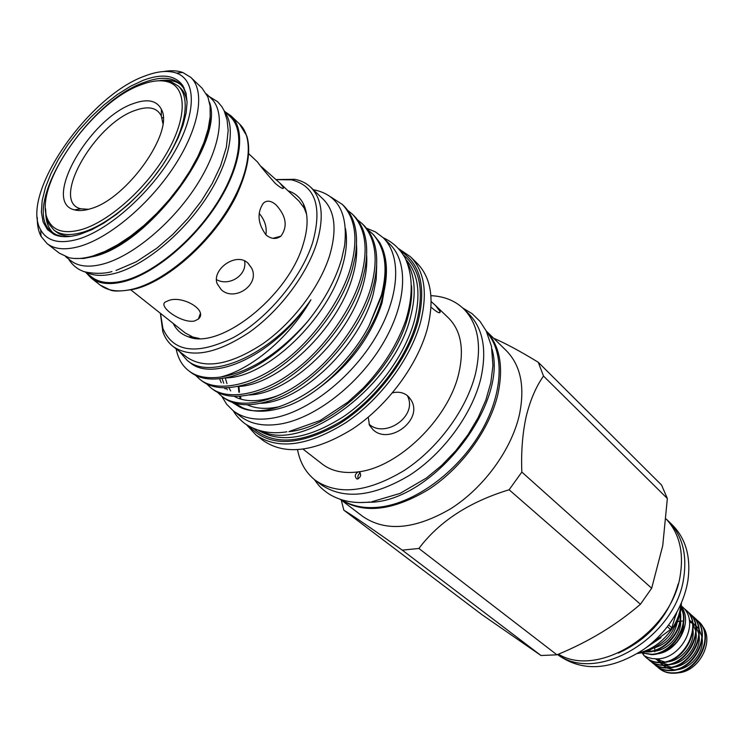 <?xml version="1.0" encoding="UTF-8"?>
<svg xmlns="http://www.w3.org/2000/svg" width="744" height="744" viewBox="0 0 744 744"><rect width="100%" height="100%" fill="white"/><g stroke="black" fill="none" stroke-linecap="round" stroke-linejoin="round"><path stroke-width="1.12" d="M156.259 80.947L162.183 80.473L168.6 81.115L171.473 81.933L178.374 86.109C190.985 97.762 185.963 129.093 164.684 161.997C143.48 194.9 108.968 224.335 83.049 232.175C70.317 235.941 60.59 235.216 53.875 229.998L48.751 223.777L47.532 221.042L45.97 214.793L45.589 208.85M53.875 229.998L56.07 231.737C59.901 234.76 64.858 236.294 70.94 236.332M141.388 84.677C90.954 102.058 29.965 190.455 48.648 221.219C54.34 231.43 65.537 234.146 82.231 229.366C109.647 221.07 146.661 187.925 166.74 153.115C186.967 118.287 186.995 88.369 168.935 82.193C161.541 79.692 152.362 80.51 141.388 84.677M133.706 103.463C147.619 98.506 156.863 100.496 161.42 109.442C174.422 131.679 126.833 199.02 90.675 208.692C84.342 210.692 78.957 211.082 74.53 209.864C41.097 202.554 89.429 117.84 133.706 103.463M88.629 209.297L80.957 208.804C49.774 202.136 94.479 123.42 135.622 110.261C148.521 105.722 157.077 107.62 161.29 115.962L162.89 123.476M144.95 75.981C157.495 71.164 167.995 70.206 176.44 73.107C196.686 80.11 196.686 113.832 173.761 153.227C151.013 192.594 109.08 229.989 78.232 239.14C59.604 244.367 47.105 241.307 40.725 229.952C19.595 195.216 88.043 95.883 144.95 75.981M163.708 71.517C171.018 70.252 177.379 70.578 182.792 72.484L190.836 77.404C205.325 90.945 199.559 127.205 174.849 165.345C150.232 203.465 110.159 237.401 80.278 246.199C65.816 250.356 54.74 249.491 47.058 243.586L41.032 236.332C38.363 231.245 37.126 224.995 37.33 217.583M190.836 77.404L202.098 88.183L207.911 97.008L210.087 105.974L210.189 116.669L208.19 128.842L204.079 142.188L197.951 156.361L189.943 170.953L180.262 185.563L169.176 199.773L157.012 213.156L144.113 225.339L130.851 235.978L117.617 244.776L104.774 251.518L92.684 256.057C83.505 258.689 75.581 259.228 68.913 257.657L59.343 253.183L47.058 243.586M89.308 256.95L94.804 255.583C142.495 243.976 209.975 162.89 210.143 117.292M45.765 213.017C45.905 221.814 48.416 228.492 53.28 233.077M55.233 234.639L56.377 235.383M62.961 236.638L56.302 234.76L52.145 232.249C18.721 208.897 85.979 102.179 144.178 82.407C160.155 76.4 172.208 76.958 180.346 84.081L183.433 87.829L186.251 94.144M80.231 234.248C69.573 237.438 60.878 237.531 54.154 234.518L47.411 229.552L43.124 222.01L41.385 212.217L42.185 200.564L45.44 187.497L50.992 173.464L58.618 158.928L68.057 144.364L79.004 130.228L91.094 116.948L103.974 104.951L117.217 94.628L130.433 86.313L143.173 80.315C162.006 73.284 175.249 75.088 182.885 85.727L185.991 93.056L187.097 102.207L186.13 112.986L183.08 125.076L178.002 138.152L171.018 151.823L162.322 165.68L152.167 179.285L140.876 192.212L128.796 204.061L116.306 214.458L103.797 223.107L91.651 229.766L80.231 234.248M683.587 623.007C682.955 636.892 675.803 646.545 662.141 651.967L662.374 651.902M683.364 627.638L683.578 623.1M681.132 607.56C691.25 624.672 672.483 654.478 651.763 654.646L641.3 652.786M641.551 652.73L651.326 654.283C671.646 654.069 690.395 625.304 681.086 607.95M680.379 612.34C683.569 630.354 665.796 651.363 648.517 651.93L644.695 651.856M645.541 651.586L648.08 651.567C664.792 650.954 682.229 631.275 680.128 613.456M676.733 620.301C674.092 630.959 667.973 639.226 658.366 645.085M656.552 653.92C677.672 652.386 693.594 621.398 681.216 606.676M685.661 609.801L685.866 609.987C703.898 624.058 685.745 662.727 661.397 662.69C655.836 662.988 650.981 661.49 646.843 658.207L646.629 658.031M644.248 655.743L646.406 657.854C650.554 661.137 655.408 662.625 660.97 662.337C685.317 662.365 703.489 623.686 685.457 609.615L683.848 608.304M697.881 620.84L698.086 621.026C716.072 635.078 698.197 673.366 673.98 673.208C668.456 673.469 663.62 671.962 659.482 668.679L659.268 668.512M657.752 667.145L659.063 668.335C663.202 671.618 668.038 673.125 673.562 672.864C697.788 673.013 715.672 634.716 697.677 620.654L696.319 619.529M696.096 619.361L694.608 618.357M694.85 618.106L695.054 618.292C713.059 632.354 695.11 670.725 670.865 670.604C665.331 670.874 660.486 669.368 656.348 666.085L656.134 665.908M654.608 664.541L655.92 665.741C660.067 669.014 664.904 670.521 670.446 670.251C694.701 670.372 712.65 631.981 694.654 617.92L693.278 616.785M691.808 615.353L692.013 615.539C710.027 629.601 692.004 668.075 667.721 667.982C662.179 668.261 657.343 666.754 653.195 663.471L652.981 663.295M651.456 661.918L652.767 663.127C656.915 666.401 661.76 667.907 667.303 667.628C691.585 667.721 709.618 629.229 691.604 615.167L690.227 614.023M688.739 612.591L688.944 612.777C706.967 626.839 688.879 665.406 664.569 665.341C659.017 665.629 654.171 664.132 650.024 660.849L649.81 660.672M648.275 659.286L649.596 660.495C653.744 663.778 658.598 665.276 664.141 664.987C688.46 665.043 706.558 626.467 688.535 612.405L687.149 611.252M642.416 653.26L643.235 654.478M677.133 672.864C698.811 672.734 715.654 640.268 701.862 625.537M265.887 234.844C267.087 227.283 264.855 220.131 259.2 213.407M84.974 271.783L91.651 277.001C99.519 283.055 110.624 284.217 124.955 280.488C154.52 272.602 193.44 240.219 216.867 203.27C240.386 166.312 245.139 130.6 230.324 116.734L224.195 110.875M85.82 272.025C93.446 276.098 103.416 276.48 115.739 273.16C144.327 265.338 181.862 234.667 205.67 198.936C229.533 163.206 236.583 127.531 224.548 111.684M65.649 256.68L70.838 260.735C78.594 266.696 89.633 267.719 103.974 263.794C133.548 255.518 172.813 222.568 196.676 185.247C220.633 147.926 225.832 112.13 211.231 98.478L206.469 93.93M74.27 258.456L83.765 258.466L94.525 256.28C149.767 243.26 224.846 141.63 209.464 102.198M225.116 111.758L231.105 115.943C246.078 129.958 241.27 166.052 217.49 203.4C193.812 240.749 154.464 273.467 124.601 281.418C110.131 285.175 98.924 284.003 90.982 277.893L85.979 272.564M194.584 320.99L198.397 319.046C208.394 310.248 182.661 295.377 169.009 300.399L165.605 301.859C157.17 306.119 181.741 323.854 194.584 320.99M199.308 338.464L192.873 337.06L185.154 332.921L130.981 289.974M248.812 153.785L257.563 162.053C260.632 166.479 266.529 173.575 275.243 183.35C280.944 188.195 283.706 189.581 283.52 187.516L279.67 182.894L261.032 166.386M266.045 234.992C271.253 239.14 276.201 239.531 280.897 236.155C287.854 226.567 286.291 216.206 276.219 205.065C271.216 200.582 266.901 199.987 263.264 203.27C256.829 212.979 257.759 223.553 266.045 234.992M216.467 279.586C228.854 286.803 247.51 275.41 244.571 260.893M221.303 289.751C234.286 302.064 260.158 284.98 251.723 268.305L247.892 263.051C236.257 251.723 211.724 269.402 217.09 283.576L221.303 289.751M676.947 611.986L675.859 615.297M660.998 637.627L645.959 647.792M666.131 518.968C678.965 532.769 683.736 551.099 680.453 573.95C673.134 631.563 598.929 678.919 558.419 654.19M651.679 588.244L662.746 545.64L667.349 498.499L661.574 485.06L538.265 362.272L543.511 376.046C535.95 386.741 530.146 400.356 526.101 416.891C522.455 433.892 521.033 452.278 521.842 472.068L509.119 489.766L640.435 604.249L651.679 588.244L521.842 472.068M486.213 330.968L506.273 350.629C520.809 365.434 525.162 386.899 519.34 415.022C511.333 449.925 483.767 487.748 450.799 508.682C415.031 529.477 385.699 532.072 362.784 516.466L340.454 499.447M493.607 338.213C505.846 343.514 520.735 351.54 538.265 362.272M666.512 519.368L668.214 520.939C681.95 534.759 687.149 553.48 683.829 577.102C676.361 637.245 596.855 684.331 557.749 654.478M557.591 654.543L558.976 655.604C583.482 672.334 612.014 670.074 644.564 648.824C658.542 638.547 669.6 625.76 677.765 610.452C682.843 600.734 686.201 590.866 687.856 580.85C691.139 557.284 685.903 538.591 672.176 524.78L668.214 520.939M340.51 499.466C363.574 514.206 392.99 510.849 428.758 489.366C461.754 467.827 489.44 429.725 497.783 394.776C503.809 367.062 499.968 345.811 486.241 331.024M491.989 349.113C508.031 403.332 435.612 497.643 373.646 502.135L359.222 502.544M486.874 332.317C505.185 353.419 503.149 395.138 479.713 433.975C456.351 472.803 414.575 502.991 379.979 507.073C364.932 508.784 352.238 506.394 341.877 499.903M297.563 449.795C300.065 462.815 305.989 472.979 315.335 480.299L321.055 484.66C343.765 500.061 373.349 496.88 409.814 475.118C443.471 453.254 472.022 414.334 480.754 378.798C487.153 350.192 483.172 328.56 468.804 313.903L463.661 308.872C455.077 300.669 444.159 296.27 430.916 295.666M315.335 480.299C338.009 495.671 367.629 492.407 404.187 470.506C437.937 448.52 466.627 409.451 475.463 373.832C481.945 345.16 478.011 323.501 463.661 308.872M360.226 472.812C357.948 474.849 357.306 476.848 358.292 478.801M303.18 449.237L322.236 464.051C331.536 471.185 343.533 473.788 358.236 471.873L359.101 471.938C361.528 474.495 361.045 476.839 357.65 478.987L356.813 478.922C354.395 476.383 354.869 474.03 358.236 471.873C398.226 467.474 448.214 419.058 458.657 373.925C464.396 349.206 461.029 330.578 448.567 318.032L435.296 305.263L440.188 311.652C440.15 313.912 437.314 312.582 431.697 307.691M431.176 301.562L435.296 305.273M392.507 392.841C398.533 391.465 403.611 392.497 407.74 395.929L410.716 399.491C424.294 419.17 389.651 445.544 373.107 429.8L369.47 425.27L368.252 417.189M368.996 424.043C384.592 438.979 418.305 416.259 407.414 395.808M256.103 435.147L263.469 440.764C285.808 455.821 315.67 451.775 353.065 428.646C387.643 405.471 417.57 365.034 427.363 328.681C434.598 299.432 431.167 277.614 417.077 263.227L410.465 256.745C424.517 271.095 427.865 292.931 420.518 322.264C410.586 358.71 380.482 399.342 345.793 422.685C308.276 446 278.386 450.157 256.103 435.147L246.58 424.796M398.84 248.803L410.465 256.745M249.379 426.489C268.631 447.051 298.121 446.456 337.85 424.722C374.53 402.569 407.638 359.854 418.054 321.575C426.284 287.463 420.574 264.055 400.923 251.342M288.895 431.669C333.972 427.512 394.553 369.582 407.898 316.879C411.004 305.654 412.223 295.303 411.572 285.817M407.349 262.892C415.319 276.777 416.333 294.996 410.372 317.567C393.892 385.662 303.608 452.808 261.748 431.185M366.513 228.222L375.478 231.933L383.058 237.615C401.983 255.703 399.798 297.098 375.283 337.841C350.87 378.575 307.495 412.148 272.918 418.072C256.466 420.797 243.232 418.361 233.225 410.781L226.669 404.28L221.758 396.208M383.058 237.615L389.865 244.246C408.856 262.399 406.819 303.719 382.472 344.295C358.245 384.862 315.028 418.202 280.479 423.996C264.046 426.647 250.812 424.173 240.777 416.566L233.225 410.781M240.275 398.923L239.614 396.273M238.871 392.209L238.312 386.443M238.908 386.387L239.438 392.237M240.126 396.245L240.814 399.091M160.472 313.354L162.917 328.532C173.399 352.442 196.983 355.399 233.681 337.404C267.645 318.599 301.385 277.996 312.694 242.395C322.422 206.711 315.382 185.861 291.564 179.853L276.005 179.639M275.912 179.555L294.736 179.313C301.115 180.541 306.472 183.21 310.806 187.33C322.347 199.001 324.282 217.722 316.609 243.493C306.509 275.159 279.279 311.141 249.026 332.494C216.383 353.967 191.069 358.636 173.082 346.499C168.386 342.807 164.973 337.888 162.834 331.75L160.369 313.271M345.514 228.706C347.429 239.838 346.462 252.095 342.603 265.487C328.439 318.804 266.492 377.831 225.572 377.896M304.166 207.632L304.938 207.492M356.543 244.925C357.185 254.402 356.004 264.464 352.982 275.113C339.208 327.769 278.451 385.959 237.494 386.499M366.68 255.452C367.22 264.65 366.067 274.359 363.212 284.589C349.829 336.604 290.234 393.967 249.259 394.962M376.669 265.85L376.166 279.558L373.293 293.936C360.291 345.3 301.85 401.862 260.893 403.313M310.908 299.795C275.745 354.302 213.203 383.058 190.064 362.598L187.079 360.282C211.324 382.025 275.02 352.675 310.908 299.795C288.486 339.19 249.668 370.094 220.345 377.106C249.575 372.446 278.544 354.051 307.263 321.938C283.278 350.238 258.149 368.373 231.895 376.362C213.788 381.049 199.969 379.617 190.427 372.065L188.66 370.698C196.23 376.706 206.795 378.845 220.345 377.106M179.304 351.345L187.079 360.282M280.609 394.478L276.201 396.199C258.707 402.141 244.692 402.188 234.146 396.329M225.209 388.907L224.363 387.819M221.266 382.779L219.582 378.817M227.329 389.81L226.027 387.819M223.721 383.234L222.093 378.501M288.04 190.799C294.903 192.984 300.009 197.309 303.357 203.763C308.453 214.142 308.323 227.878 302.975 244.971C287.9 296.623 219.415 350.387 188.279 336.772C181.406 334.382 176.393 329.955 173.24 323.482M173.082 346.499L186.874 357.232C204.972 369.47 230.268 365.006 262.744 343.83C292.829 322.757 319.781 287.072 329.639 255.555C337.116 229.896 335.033 211.184 323.408 199.429L310.806 187.33M307.263 321.938C323.984 301.236 335.451 280.228 341.663 258.931L344.546 246.004C348.285 213.398 338.009 194.658 313.736 189.794L313.429 189.85M234.648 403.071L242.665 407.814C254.857 412.929 269.839 412.297 287.621 405.917C327.36 391.298 371.265 341.329 382.676 296.893L383.141 295.154C387.754 276.684 387.512 261.014 382.397 248.143M242.665 407.814L239.987 407.173C271.727 423.476 339.404 383.067 369.136 325.649L381.932 295.461C388.07 273.281 387.252 255.536 379.487 242.219L373.404 234.574L367.49 229.45M239.987 407.173L231.728 402.086M342.305 204.423L343.895 205.958C355.223 217.434 358.933 234.639 355.037 257.573L352.563 268.082C339.748 316.591 287.398 373.237 245.492 384.434C226.278 389.856 211.612 388.582 201.512 380.603L199.764 379.263C215.286 392.321 249.5 386.787 280.646 363.76C311.513 342.073 341.998 299.906 350.917 266.557C358.31 238.954 355.446 218.243 342.305 204.423L330.689 196.89M369.136 325.649L381.458 295.015C388.396 267.728 385.206 247.092 371.879 233.095M362.161 223.674L363.704 225.172C376.148 237.996 379.654 257.061 374.232 282.367L373.023 287.147C361.37 333.014 313.029 387.01 272.518 399.947C250.979 407.08 234.555 406.205 223.228 397.333L221.526 396.031C237.243 409.219 271.411 404.113 302.287 381.57C332.894 360.347 362.877 318.757 371.423 285.659C378.51 258.28 375.422 237.615 362.161 223.674L357.697 219.982M352.303 214.114L353.874 215.63C365.741 227.757 369.368 245.883 364.746 269.988L362.867 277.689C350.638 324.886 300.288 380.203 259.033 392.293C238.675 398.533 223.144 397.445 212.44 389.028L210.729 387.708C226.343 400.83 260.539 395.51 291.546 372.735C322.282 351.28 352.507 309.402 361.24 276.182C368.485 248.682 365.509 227.999 352.303 214.114L347.764 210.385M217.304 392.125L221.526 396.031M206.451 383.727L210.729 387.708M195.44 375.218L199.764 379.263M317.614 388.973C349.522 365.695 371.005 336.958 382.063 302.752L385.764 281.53M247.194 404.81C256.317 408.884 267.347 409.433 280.293 406.447M225.255 377.961L226.985 383.616M228.817 387.689L230.696 390.907M235.16 396.366L236.239 397.389M176.133 348.871C178.048 358.469 182.224 365.75 188.66 370.698M279.67 182.894L299.097 201.224L304.305 208.264L306.621 214.439M678.212 583.91C668.809 616.097 648.861 639.152 618.366 653.083M543.511 376.046L667.349 498.499M540.981 655.511L556.949 654.813L418.891 548.467L402.262 550.132L540.981 655.511L481.824 614.572L343.83 510.161L341.273 500.07M402.262 550.132C372.381 528.975 352.898 515.657 343.83 510.161M509.119 489.766C469.315 501.875 439.239 521.442 418.891 548.467M556.949 654.813C588.523 641.886 616.348 625.034 640.435 604.249M680.825 604.128C679.728 625.676 659.909 648.582 638.743 652.767M668.633 624.96L671.823 627.75L676.361 613.037M671.823 627.75L670.577 629.526L667.322 626.69M649.493 645.02L670.577 629.526M162.034 118.008L163.141 117.375M163.15 117.561L162.08 118.175M648.061 650.665L651.307 651.167M653.288 651.205C667.424 651.158 682.629 634.214 680.555 618.943M680.23 616.804L679.756 614.925M653.502 648.098C666.466 644.462 674.399 635.757 677.3 621.975M658.914 658.747L660.672 662.346M660.904 662.709L662.82 665.024M663.192 665.378L666.336 667.656M666.996 668.01L674.25 669.777M676.343 669.749C689.865 669.107 703.657 653.688 702.252 639.152M701.983 636.901L699.09 629.35M698.635 628.68L695.863 625.611M695.454 625.267L692.887 623.5M692.497 623.286L689.576 622.031M682.322 621.026L680.286 621.184M679.784 621.249L677.412 621.705M654.813 647.354L654.72 650.321M654.748 650.814L654.832 651.828M643.235 653.558L643.895 655.529L647.317 657.259L652.023 658.561L657.036 658.877L659.658 662.374M660.021 662.727L663.155 665.024M663.815 665.369L671.032 667.163M673.097 667.145C686.712 666.587 700.699 650.954 699.211 636.306M698.932 634.074L696.021 626.569M695.566 625.899L692.785 622.849M692.376 622.505L689.409 620.533M655.724 658.896L659.956 662.365M660.616 662.718L667.787 664.541M669.842 664.522C683.55 664.057 697.733 648.201 696.142 633.451M695.863 631.238L692.924 623.77M692.469 623.109L689.279 619.733M655.455 658.886L664.531 661.9M666.568 661.89C680.36 661.5 694.747 645.439 693.064 630.587M643.281 653.353L643.737 652.153M184.066 87.811L183.163 86.788M181.331 85.076C176.105 80.919 169.12 79.403 160.406 80.519M187.097 102.086C186.177 96.069 183.954 91.382 180.411 88.034L178.374 86.109M90.982 277.893L100.235 285.119C108.233 291.267 119.459 292.504 133.92 288.83C163.782 281.046 202.972 248.589 226.464 211.408C250.04 174.217 254.653 138.17 239.587 124.062L246.803 135.975C251.249 150.865 247.789 170.739 236.434 195.579C215.695 237.987 169.939 279.967 135.548 288.895M258.261 430.246C279.986 443.536 308.518 438.913 343.858 416.408C376.548 393.948 404.755 355.623 414.231 321.176C421.151 294.01 418.388 273.476 405.926 259.591M240.312 396.236L240.47 397.742M403.508 255.118C419.979 268.519 424.368 290.764 416.687 321.864C406.689 358.441 375.757 399.212 340.808 421.504C302.985 443.591 273.876 445.926 253.49 428.498M48.648 221.219L48.751 223.777M161.29 115.962L161.42 109.442M176.44 73.107L182.792 72.484M56.302 234.76L54.154 234.518M657.343 658.868C682.155 658.626 701.36 621.101 681.271 605.914M209.138 96.488L217.657 101.733L221.917 106.755L224.177 110.837L227.078 119.868L228.175 130.535L226.362 147.256L220.568 165.931L212.226 183.508L201.15 201.317L187.814 218.541L172.813 234.407L156.845 248.189L136.292 261.776L116.027 270.463M100.235 285.119L109.88 289.834C113.097 291.629 121.328 291.397 134.59 289.146M198.397 319.046L200.285 313.726M283.52 187.516L282.646 188.399M280.897 236.155L272.899 238.34M251.723 268.305L248.198 263.32M462.694 307.951L472.077 313.652L480.029 321.389L486.176 330.894L491.468 346.313L492.946 365.63L490.789 382.769L485.832 400.086L478.178 417.561L468.05 434.636L455.756 450.762L441.694 465.4L426.34 478.066L399.993 493.439L371.73 501.772M356.832 478.922L357.538 478.996M440.188 311.652L439.137 312.685M408.623 396.775L410.716 399.491M240.6 396.208L240.907 399.119M383.169 237.717C392.544 241.977 399.872 248.738 405.145 258.01C412.957 275.159 413.218 295.833 405.908 320.022C397.408 344.37 383.151 367.09 363.137 388.21L347.811 402.197L320.134 420.509L289.602 431.343M291.564 179.853L294.736 179.313M192.873 337.06L188.279 336.772M304.305 208.264L303.357 203.763M276.201 396.199L275.745 396.664M162.917 328.532L162.834 331.75M233.346 410.865C235.885 415.385 239.726 419.635 244.869 423.606C256.857 431.622 270.881 434.347 286.933 431.799M314.293 479.48C318.618 485.218 319.79 487.627 328.839 493.923C340.613 501.084 354.256 503.781 369.759 502.023M681.383 602.854C681.309 610.991 679.253 618.794 675.208 626.271M637.571 653.492C645.606 652.256 653.037 649.094 659.854 644.016M231.105 115.943L239.587 124.062M68.569 258.959C72.912 266.482 80.296 270.407 82.286 270.863C82.324 271.737 99.073 275.494 111.935 271.579M183.433 87.829L182.885 85.727M40.725 229.952L41.032 236.332M80.957 208.804L74.53 209.864M168.935 82.193L171.473 81.933"/></g></svg>
